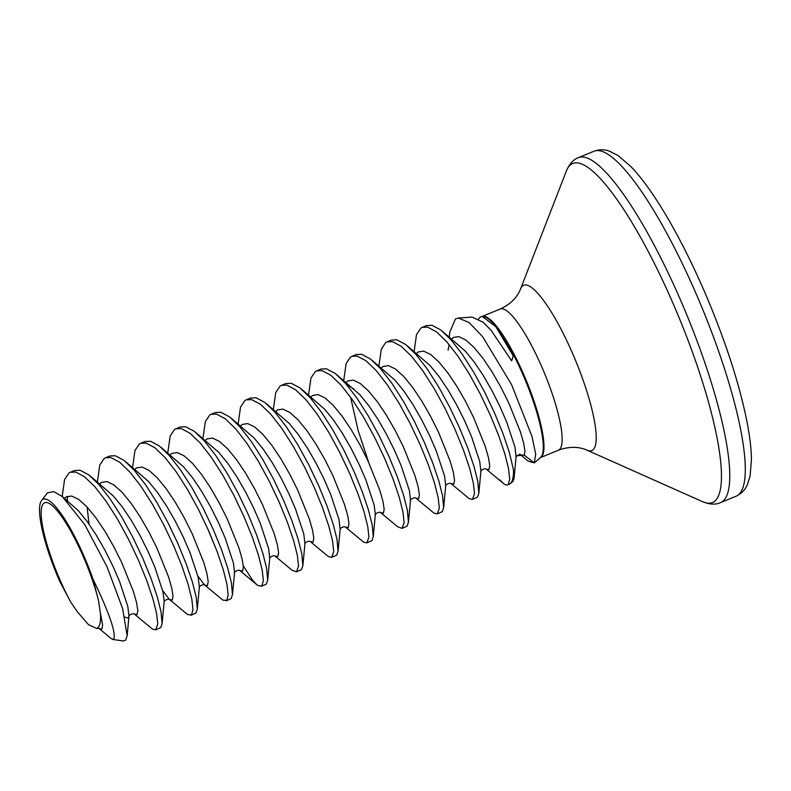 <?xml version="1.0" encoding="UTF-8"?>
<svg xmlns="http://www.w3.org/2000/svg" width="791" height="791" viewBox="0 0 791 791"><rect width="100%" height="100%" fill="white"/><g stroke="black" fill="none" stroke-linecap="round" stroke-linejoin="round"><path stroke-width="1.19" d="M449.308 337.045L449.763 332.22L455.458 318.892L458.385 318.022L472.089 317.102L483.163 322.244L491.063 330.282L511.668 360.874L513.23 355.91L495.908 326.772L482.253 316.43L480.107 317.181L478.545 318.981M458.385 318.022L469.083 322.53L482.589 336.62L511.629 384.742L532.017 436.503L535.695 454.271L534.291 462.913L524.206 455.132L516.79 455.695L516.078 456.882M528.062 461.074L534.291 462.913M499.863 479.9L503.234 483.311C505.469 485.15 507.15 485.536 508.267 484.478L509.701 479.158L508.564 468.668L504.816 453.767L498.637 435.505L490.331 415.166L480.364 394.185L469.33 374.024L457.87 356.098L446.668 341.682L436.385 331.785L427.615 327.128L422.176 327.375L420.871 328.077L416.511 334.603L414.118 351.54M480.888 471.377C479.682 470.991 484.873 467.718 486.277 469.152L503.234 483.311M92.982 579.131C108.496 611.255 115.516 631.02 114.052 638.406L112.737 639.425L111.126 638.535L98.954 628.4L96.571 628.351L97.53 627.935C100.012 626.037 100.981 621.182 100.427 613.371L98.489 600.468L92.982 579.131A74.522 16.097 67.6 0 0 42.378 499.665A74.522 16.097 67.6 0 0 41.528 500.535L47.48 492.862L53.788 491.626L62.291 496.55L84.746 524.581L107.092 566.92L122.635 608.665L127.133 635.727L125.779 640.057L123.277 640.997L112.737 639.444M96.571 628.351L88.543 624.712L77.508 611.937L70.963 602.485L59.819 581.573A74.522 16.097 67.6 0 1 41.528 500.535M513.468 469.795L514.051 474.6A88.968 19.211 67.6 0 1 511.006 483.113L509.107 484.29A89.096 19.241 -112.4 0 0 510.086 483.726A89.096 19.241 -112.4 0 0 513.468 469.795L509.216 451.958L503.027 433.695L494.721 413.357L484.764 392.366L473.73 372.205L462.27 354.289L451.058 339.863L440.775 329.976L432.015 325.319L426.576 325.566L422.176 327.375M124.84 617.079L128.28 618.167L128.953 616.298C127.756 615.912 132.947 612.639 134.351 614.063L152.534 629.132L155.689 629.824L157.775 624.079L156.628 613.589L152.89 598.688L146.701 580.426L138.395 560.087L128.439 539.096L117.404 518.936L105.935 501.019L94.732 486.594L84.449 476.706L75.689 472.049L70.251 472.296L68.946 472.998L64.585 479.514L62.182 496.461M155.689 629.824L160.741 627.579L162.096 623.694L161.028 611.779L157.29 596.879L151.101 578.607L142.795 558.278L132.839 537.287L121.794 517.126L110.335 499.21L99.132 484.784L88.849 474.887L80.089 470.24L74.641 470.487L70.251 472.296M162.689 590.57L169.343 599.42L187.724 614.637L191.531 614.904L192.964 609.584L191.827 599.094L188.08 584.193L181.9 565.931L173.595 545.592L163.628 524.611L152.594 504.45L141.134 486.524L129.932 472.108L119.649 462.211L110.878 457.554L105.44 457.801L104.135 458.503L99.775 465.029L97.382 481.966M190.888 615.329L195.931 613.084L197.285 609.199L196.217 597.284L192.48 582.384L186.29 564.121L177.985 543.783L168.028 522.792L156.994 502.631L145.534 484.715L134.322 470.289L124.039 460.402L115.278 455.745L109.84 455.992L105.44 457.801M197.879 576.085L204.533 584.925L222.914 600.142L226.73 600.409L228.164 595.089L227.017 584.608L223.27 569.698L217.09 551.436L208.784 531.097L198.818 510.116L187.783 489.955L176.324 472.029L165.121 457.613L154.838 447.716L146.078 443.069L140.63 443.316L139.335 444.008L134.964 450.534L132.572 467.471M226.078 600.834L231.13 598.599L232.485 594.703L231.417 582.799L227.67 567.889L221.49 549.626L213.184 529.288L203.218 508.306L192.183 488.146L180.724 470.22L169.521 455.804L159.238 445.906L150.478 441.249L145.03 441.507L140.63 443.316M243.321 565.881L252.28 579.793L256.808 584.687L258.113 585.656L261.92 585.913L263.354 580.604L262.207 570.113L258.469 555.213L252.28 536.951L243.974 516.612L234.017 495.621L222.983 475.46L211.513 457.544L200.311 443.118L190.028 433.231L181.268 428.574L175.829 428.821L174.524 429.523L170.164 436.039L167.761 452.986M261.267 586.349L266.32 584.104L267.674 580.218L266.607 568.304L262.869 553.403L256.68 535.131L248.374 514.803L238.417 493.811L227.373 473.651L215.913 455.735L204.711 441.309L194.428 431.411L185.667 426.764L180.219 427.011L175.829 428.821M269.731 558.327C268.525 557.942 273.716 554.669 275.12 556.103L291.998 570.202L296.467 571.853L298.543 566.109L297.406 555.618L293.659 540.718L287.479 522.456L279.174 502.117L269.207 481.136L258.173 460.975L246.713 443.049L235.51 428.633L225.227 418.736L216.457 414.079L211.019 414.326L209.714 415.028L205.353 421.554L202.961 438.491M296.467 571.853L301.509 569.609L302.864 565.723L301.796 553.809L298.059 538.908L291.869 520.646L283.564 500.308L273.607 479.316L262.572 459.156L251.113 441.24L239.9 426.814L229.617 416.926L220.857 412.269L215.419 412.516L211.019 414.326M304.921 543.832C303.724 543.457 308.915 540.174 310.319 541.608L328.492 556.666L331.656 557.358L333.743 551.614L332.596 541.133L328.848 526.223L322.669 507.96L314.363 487.622L304.397 466.641L293.362 446.48L281.903 428.554L270.7 414.138L260.417 404.241L251.657 399.593L246.209 399.841L244.913 400.533L240.543 407.058L238.15 423.996M331.656 557.358L336.709 555.124L338.064 551.228L336.996 539.324L333.248 524.413L327.069 506.151L318.763 485.812L308.797 464.831L297.762 444.671L286.302 426.745L275.1 412.329L264.817 402.431L256.057 397.774L250.609 398.031L246.209 399.841M340.11 529.347C338.914 528.961 344.105 525.689 345.509 527.113L363.692 542.181L366.846 542.873L368.932 537.129L367.785 526.638L364.048 511.737L357.858 493.475L349.553 473.137L339.596 452.145L328.562 431.985L317.092 414.069L305.89 399.643L295.607 389.755L286.846 385.098L281.408 385.346L280.103 386.048L275.743 392.563L273.34 409.511M366.846 542.873L371.899 540.629L373.253 536.743L372.185 524.828L368.448 509.928L362.258 491.656L353.953 471.327L343.996 450.336L332.952 430.175L321.492 412.259L310.29 397.833L300.007 387.936L291.246 383.289L285.798 383.536L281.408 385.346M375.31 514.852C374.103 514.466 379.294 511.194 380.698 512.627L397.576 526.727L402.046 528.378L404.122 522.633L402.985 512.143L399.237 497.242L393.058 478.98L384.752 458.642L374.786 437.66L363.751 417.5L352.292 399.574L341.089 385.158L330.806 375.26L322.036 370.603L316.598 370.85L315.293 371.552L310.932 378.078L308.539 395.016M402.046 528.378L407.088 526.134L408.443 522.248L407.375 510.333L403.637 495.433L397.448 477.171L389.142 456.832L379.186 435.841L368.151 415.68L356.692 397.764L345.479 383.338L335.196 373.451L326.436 368.794L320.998 369.041L316.598 370.85M410.499 500.357C409.303 499.981 414.494 496.699 415.898 498.132L434.071 513.191L437.235 513.883L439.321 508.138L438.174 497.658L434.427 482.747L428.247 464.485L419.942 444.147L409.975 423.165L398.941 403.005L387.481 385.079L376.279 370.663L365.996 360.765L357.235 356.118L351.787 356.365L350.492 357.057L346.122 363.583L343.729 380.52M437.235 513.883L442.288 511.648L443.642 507.753L442.574 495.848L438.827 480.938L432.647 462.676L424.342 442.337L414.375 421.356L403.341 401.195L391.881 383.269L380.679 368.853L370.396 358.956L361.635 354.299L356.187 354.556L351.787 356.365M445.689 485.872C444.493 485.486 449.684 482.213 451.088 483.637L469.271 498.706L472.425 499.398L474.511 493.653L473.364 483.163L469.627 468.262L463.437 450L455.132 429.661L445.175 408.67L434.14 388.51L422.671 370.593L411.468 356.168L401.185 346.28L392.425 341.623L386.987 341.87L385.682 342.572L381.321 349.088L378.919 366.035M472.425 499.398L477.477 497.153L478.832 493.268L477.764 481.353L474.027 466.453L467.837 448.181L459.531 427.852L449.575 406.861L438.53 386.7L427.071 368.784L415.868 354.358L405.585 344.461L396.825 339.814L391.377 340.061L386.987 341.87M67.245 496.353L67.542 500.93M350.591 397.181L358.175 430.591L368.655 462.33M70.963 602.485A70.706 15.266 67.6 0 1 43.881 503.175A70.706 15.266 67.6 0 1 70.686 530.988A70.706 15.266 67.6 0 1 98.489 600.468M509.107 484.29L508.267 484.478M510.788 483.291A88.968 19.211 67.6 0 0 511.006 483.113L512.934 481.442L514.071 478.298L514.051 474.6M558.377 450.227A76.361 16.492 67.6 0 0 559.207 449.753A76.361 16.492 67.6 0 0 542.834 369.259A76.361 16.492 67.6 0 0 500.219 309.014L482.223 316.43A76.361 16.492 67.6 0 1 525.699 379.146A76.361 16.492 67.6 0 1 541.064 457.218A76.361 16.492 67.6 0 1 540.401 457.623L558.377 450.227C568.927 446.421 578.458 446.391 586.991 450.168L702.546 501.662C709.695 504.569 715.697 504.885 720.542 502.611L736.075 496.214C743.392 492.813 746.229 487.276 747.04 485.476L750.095 476.281L751.45 459.442C751.312 448.003 749.532 433.952 746.091 417.312C738.27 380.55 724.971 339.982 706.195 295.607C688.17 253.644 669.7 218.919 650.785 191.412C643.686 181.218 637.032 172.922 630.832 166.515L618.008 155.52L609.367 151.14C607.528 150.428 601.615 148.49 594.011 151.229A186.547 40.282 67.6 0 1 698.107 298.405A186.547 40.282 67.6 0 1 736.075 496.214M534.429 462.804L540.55 457.495A76.49 16.522 -112.4 0 0 525.669 381.114A76.49 16.522 -112.4 0 0 482.451 316.41A76.49 16.522 -112.4 0 0 482.144 316.44M500.219 309.014C510.403 304.298 517.185 297.594 520.587 288.913A89.413 19.31 67.6 0 1 573.584 355.772A89.413 19.31 67.6 0 1 586.991 450.168M520.587 288.913L566.376 170.975A183.354 39.59 67.6 0 1 675.059 308.095A183.354 39.59 67.6 0 1 702.546 501.662M566.376 170.975C569.411 163.875 573.445 159.426 578.488 157.627A186.547 40.282 67.6 0 1 682.574 304.802A186.547 40.282 67.6 0 1 720.542 502.611M520.933 455.102L524.206 455.132L524.947 451.226L523.731 443.365L520.527 432.133L508.771 402.955L500.822 387.086L492.051 371.839L482.955 358.303L474.056 347.447L465.859 340.031L458.829 336.63L453.332 337.49L451.661 339.013M486.238 469.122L489.006 469.627L489.758 465.711L488.531 457.851L485.328 446.618L473.582 417.45L465.632 401.571L456.862 386.334L447.765 372.798L438.867 361.932L430.67 354.526L423.64 351.115L418.142 351.985L416.462 353.498M451.048 483.617L453.816 484.122L454.558 480.206L453.342 472.346L450.138 461.113L438.382 431.935L430.433 416.066L421.662 400.819L412.566 387.283L403.677 376.427L395.48 369.021L388.44 365.61L382.953 366.47L381.272 367.993M415.858 498.112L418.627 498.607L419.368 494.701L418.152 486.841L414.949 475.609L403.192 446.431L395.243 430.561L386.473 415.315L377.376 401.779L368.477 390.922L360.281 383.506L353.251 380.105L347.753 380.965L346.082 382.488M380.659 512.598L383.427 513.102L384.179 509.186L382.953 501.326L379.749 490.094L368.003 460.926L360.053 445.046L351.283 429.81L342.187 416.274L333.288 405.407L325.091 398.002L318.061 394.59L312.564 395.46L310.883 396.973M345.469 527.093L348.238 527.597L348.979 523.682L347.763 515.821L344.56 504.589L332.803 475.411L324.854 459.541L316.084 444.295L306.987 430.759L298.098 419.902L289.901 412.497L282.862 409.085L277.374 409.946L275.693 411.468M310.28 541.588L313.048 542.082L313.79 538.177L312.574 530.316L309.37 519.084L297.614 489.906L289.664 474.036L280.894 458.79L271.797 445.254L262.899 434.397L254.702 426.982L247.672 423.58L242.175 424.441L240.504 425.963M275.08 556.073L277.849 556.577L278.6 552.662L277.374 544.801L274.17 533.569L262.424 504.401L254.475 488.522L245.704 473.285L236.608 459.749L227.709 448.883L219.512 441.477L212.482 438.066L206.985 438.936L205.304 440.449M239.891 570.568L242.659 571.072L243.401 567.157L242.184 559.296L238.981 548.064L227.225 518.886L219.275 503.017L210.505 487.77L201.408 474.234L192.52 463.378L184.323 455.972L177.283 452.561L171.795 453.421L170.114 454.944M204.701 585.063L207.469 585.558L208.211 581.652L206.995 573.791L203.791 562.559L192.035 533.381L184.085 517.512L175.315 502.265L166.219 488.729L157.32 477.863L149.123 470.457L142.093 467.056L136.596 467.916L134.925 469.439M169.501 599.548L172.27 600.053L173.021 596.137L171.795 588.277L168.592 577.044L156.845 547.876L148.896 531.997L140.126 516.76L131.029 503.224L122.13 492.358L113.934 484.952L106.904 481.541L101.406 482.411L99.725 483.924M134.312 614.043L137.08 614.548L137.822 610.632L136.606 602.772L133.402 591.539L121.646 562.361L113.696 546.492L104.926 531.245L95.83 517.71L86.941 506.853L78.744 499.447L71.704 496.036L66.217 496.896L64.536 498.419M99.122 628.538L101.891 629.033L102.632 625.127L100.427 613.371M514.071 478.298L516.108 456.634L514.931 446.984L506.655 421.959L499.971 406.574L492.022 390.705L483.252 375.458L474.155 361.922L465.256 351.066L442.436 331.3M478.832 493.268L480.918 471.129L479.732 461.479L471.466 436.444L464.782 421.069L456.832 405.2L448.062 389.953L438.965 376.417L430.067 365.561L407.246 345.796M443.642 507.753L445.728 485.625L444.542 475.964L436.276 450.939L429.582 435.564L421.633 419.685L412.862 404.448L403.776 390.912L394.877 380.046L372.047 360.281M408.443 522.248L410.529 500.11L409.352 490.46L401.077 465.434L394.393 450.049L386.443 434.18L377.673 418.933L368.576 405.397L359.678 394.541L336.857 374.776M373.253 536.743L375.339 514.605L374.153 504.955L365.887 479.919L359.203 464.544L351.253 448.675L342.483 433.428L333.387 419.892L324.488 409.036L301.668 389.271M338.064 551.228L340.15 529.1L338.963 519.44L330.697 494.415L324.003 479.039L316.054 463.16L307.284 447.924L298.197 434.388L289.298 423.521L266.468 403.756M302.864 565.723L304.95 543.585L303.774 533.935L295.498 508.91L288.814 493.525L280.864 477.655L272.094 462.409L262.998 448.873L254.099 438.016L231.279 418.251M267.674 580.218L269.761 558.08L268.574 548.43L260.308 523.395L253.624 508.02L245.675 492.15L236.904 476.904L227.808 463.368L218.909 452.511L196.089 432.746M207.667 528.586L217.149 551.604M232.485 594.703L234.571 572.575L233.385 562.915L225.119 537.89L218.425 522.515L210.475 506.635L201.705 491.399L192.618 477.863L183.72 466.997L160.889 447.231M197.285 609.199L199.372 587.06L198.195 577.41L189.919 552.385L183.235 537L175.286 521.131L166.515 505.884L157.419 492.348L148.52 481.492L125.7 461.726M162.096 623.694L164.182 601.555L162.995 591.905L154.729 566.87L148.046 551.495L140.096 535.626L131.326 520.379L122.229 506.843L113.331 495.987L90.51 476.222M87.139 507.071L88.978 524.028M127.133 635.727L128.992 616.051L127.806 606.39L119.54 581.365L112.846 565.99L104.896 550.111L96.126 534.874L87.04 521.338L78.141 510.472L62.291 496.54M482.688 321.848L491.063 330.282M528.052 461.084L519.756 454.054M578.488 157.627L594.011 151.229M448.062 350.176L449.13 344.56M346.765 384.822L353.874 388.974M256.808 584.687L239.93 570.588C238.526 569.164 233.335 572.437 234.531 572.822M204.533 584.925L204.74 585.083C203.336 583.649 198.145 586.932 199.342 587.308M169.343 599.42L169.551 599.578C168.137 598.144 162.946 601.417 164.152 601.803M520.656 454.874L520.992 455.132C519.282 454.38 517.561 455.052 515.841 457.158M482.797 321.937L483.706 322.669"/></g></svg>
